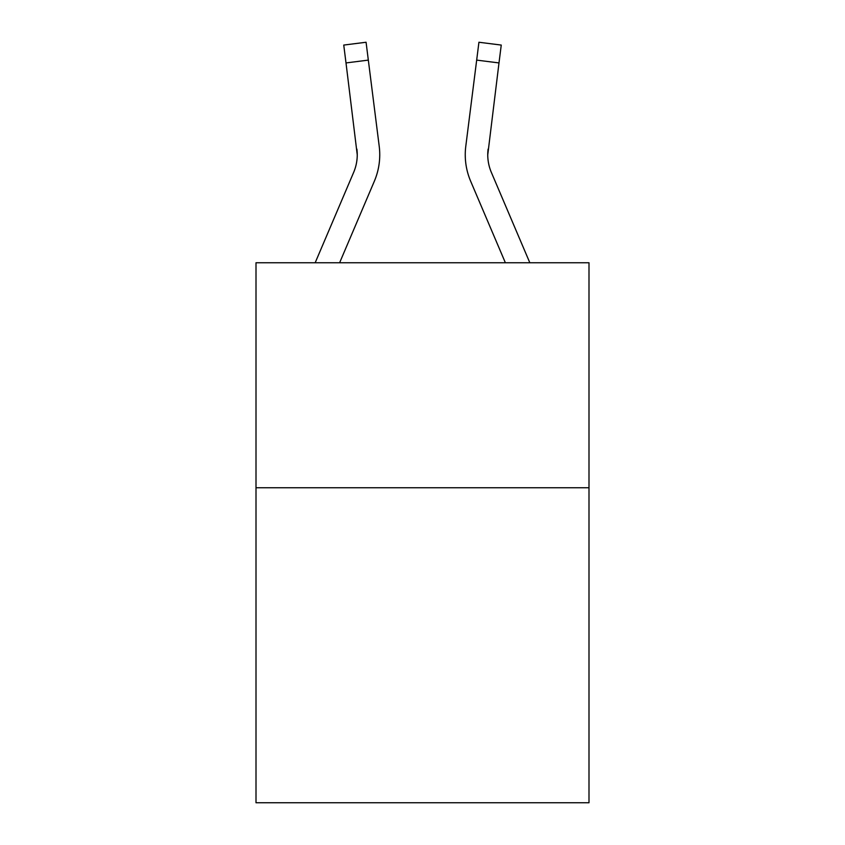<?xml version="1.0" encoding="UTF-8"?>
<svg xmlns="http://www.w3.org/2000/svg" width="845" height="845" viewBox="0 0 845 845"><rect width="100%" height="100%" fill="white"/><g stroke="black" fill="none" stroke-linecap="round" stroke-linejoin="round"><path stroke-width="1.27" d="M588.997 487.755L588.997 802.75L256.003 802.75L256.003 262.753L588.997 262.753L588.997 487.755L256.003 487.755M339.627 262.753L374.356 181.189A67.505 67.505 0 0 0 379.215 146.291L368.325 60.111L346.006 62.931L343.746 45.07L366.075 42.25L368.325 60.111M379.669 158.026L379.754 155.279L379.669 158.026M378.877 143.587L379.215 146.291M491.346 172.38A44.996 44.996 155.1 0 1 488.104 149.111L487.755 154.825A44.996 44.996 155.1 0 0 491.346 172.38A44.996 44.996 155.1 0 1 487.755 154.825A44.996 44.996 155.1 0 0 491.346 172.38A44.996 44.996 155.1 0 1 487.755 154.825A44.996 44.996 155.1 0 0 491.346 172.38A44.996 44.996 155.1 0 1 487.755 154.825A44.996 44.996 155.1 0 0 491.346 172.38A44.996 44.996 155.1 0 1 487.755 154.825A44.996 44.996 155.1 0 0 491.346 172.38A44.996 44.996 155.1 0 1 487.755 154.825A44.996 44.996 155.1 0 0 491.346 172.38A44.996 44.996 155.1 0 1 487.755 154.825A44.996 44.996 155.1 0 0 491.346 172.38A44.996 44.996 155.1 0 1 487.755 154.825A44.996 44.996 155.1 0 0 491.346 172.38A44.996 44.996 155.1 0 1 487.755 154.825A44.996 44.996 155.1 0 0 491.346 172.38L529.826 262.753L491.346 172.38A44.996 44.996 155.1 0 1 487.755 154.825L498.994 62.931L476.675 60.111L478.925 42.25L501.254 45.07L478.925 42.25L501.254 45.07L478.925 42.25L501.254 45.07L478.925 42.25L501.254 45.07L478.925 42.25L501.254 45.07L478.925 42.25L501.254 45.07L478.925 42.25L501.254 45.07L478.925 42.25L501.254 45.07L478.925 42.25L501.254 45.07L478.925 42.25L501.254 45.07L478.925 42.25L501.254 45.07L478.925 42.25L501.254 45.07L498.994 62.931M505.373 262.753L470.644 181.189A67.505 67.505 155.1 0 1 465.785 146.291L476.675 60.111M315.174 262.753L353.654 172.38A44.996 44.996 0 0 0 357.245 154.836L346.006 62.931M353.654 172.38A44.996 44.996 0 0 0 357.245 154.836A44.996 44.996 0 0 1 353.654 172.38A44.996 44.996 0 0 0 357.245 154.836A44.996 44.996 0 0 1 353.654 172.38A44.996 44.996 0 0 0 357.245 154.836A44.996 44.996 0 0 1 353.654 172.38A44.996 44.996 0 0 0 357.245 154.836A44.996 44.996 0 0 1 353.654 172.38A44.996 44.996 0 0 0 357.245 154.836A44.996 44.996 0 0 1 353.654 172.38A44.996 44.996 0 0 0 357.245 154.836A44.996 44.996 0 0 1 353.654 172.38A44.996 44.996 0 0 0 357.245 154.836A44.996 44.996 0 0 1 353.654 172.38A44.996 44.996 0 0 0 357.245 154.836A44.996 44.996 0 0 1 353.654 172.38A44.996 44.996 0 0 0 356.896 149.111L357.245 154.825M379.754 154.719L379.669 158.047L379.754 154.719M343.746 45.07L366.075 42.25M465.246 154.719L465.331 158.047L465.246 154.719M465.785 146.291L466.123 143.587"/></g></svg>
